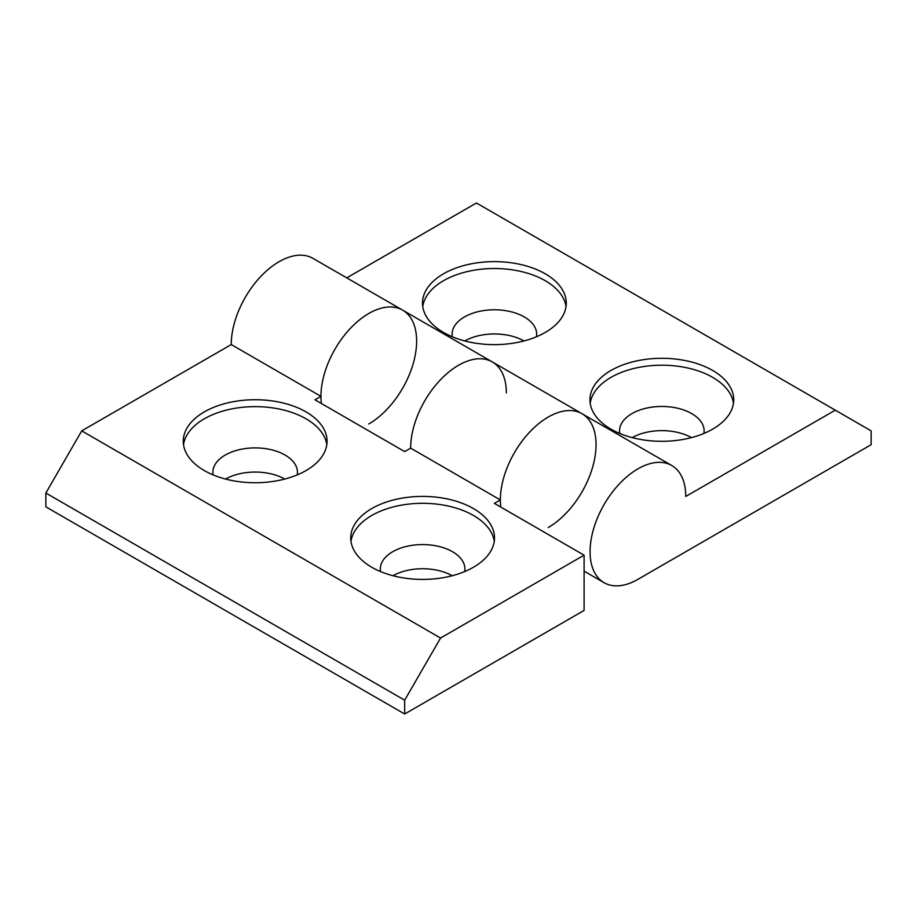 <?xml version="1.0" encoding="UTF-8"?>
<svg xmlns="http://www.w3.org/2000/svg" width="917" height="917" viewBox="0 0 917 917"><rect width="100%" height="100%" fill="white"/><g stroke="black" fill="none" stroke-linecap="round" stroke-linejoin="round"><path stroke-width="1.38" d="M712.669 370.457A71.893 41.506 0 0 0 634.323 361.458A71.893 41.506 0 0 0 589.94 399.801A71.893 41.506 0 0 0 610.997 429.156A71.893 41.506 0 0 0 689.343 438.143A71.893 41.506 0 0 0 733.726 399.801A71.893 41.506 0 0 0 712.669 370.457M733.474 403.251A71.893 41.506 0 0 0 712.669 377.357A71.893 41.506 0 0 0 637.109 367.74A71.893 41.506 0 0 0 590.193 403.251M703.889 433.466A42.285 24.415 0 0 0 704.118 430.875A42.285 24.415 0 0 0 691.739 413.613A42.285 24.415 0 0 0 645.648 408.317A42.285 24.415 0 0 0 619.548 430.875A42.285 24.415 0 0 0 619.789 433.466M691.452 437.627A42.285 24.415 0 0 0 632.214 437.627M545.214 273.782A71.893 41.506 0 0 0 466.868 264.784A71.893 41.506 0 0 0 422.496 303.126A71.893 41.506 0 0 0 443.553 332.47A71.893 41.506 0 0 0 521.899 341.468A71.893 41.506 0 0 0 566.27 303.126A71.893 41.506 0 0 0 545.214 273.782M566.018 306.576A71.893 41.506 0 0 0 545.214 280.682A71.893 41.506 0 0 0 469.664 271.054A71.893 41.506 0 0 0 422.737 306.576M536.434 336.791A42.285 24.415 0 0 0 536.674 334.201A42.285 24.415 0 0 0 524.283 316.938A42.285 24.415 0 0 0 478.204 311.642A42.285 24.415 0 0 0 452.092 334.201A42.285 24.415 0 0 0 452.333 336.791M523.997 340.941A42.285 24.415 0 0 0 464.77 340.941M404.672 714.011L404.672 700.198L440.561 638.049L584.095 555.175L584.095 610.424L404.672 714.011L45.85 506.837L45.85 493.025L81.728 430.875L231.244 344.563L320.95 396.35L314.967 399.801L404.672 451.6L410.656 448.138A67.663 39.064 -60 0 1 440.194 380.051A67.663 39.064 -60 0 1 492.326 361.928A67.663 39.064 120 0 0 440.194 380.051A67.663 39.064 120 0 0 410.656 448.138L500.361 499.937A67.663 39.064 -60 0 1 529.9 431.838A67.663 39.064 -60 0 1 582.031 413.716A67.663 39.064 120 0 0 526.966 435.071A67.663 39.064 120 0 0 500.797 507.09M835.272 410.163L685.756 496.475A67.663 39.064 120 0 0 671.748 465.504A67.663 39.064 120 0 0 604.085 504.568A67.663 39.064 120 0 0 604.085 582.696A67.663 39.064 120 0 0 637.911 579.349L871.15 444.688L871.15 430.875L476.439 202.989L346.752 277.874M320.95 396.35A67.663 39.064 -60 0 1 350.489 328.263A67.663 39.064 -60 0 1 402.62 310.129L492.326 361.928A67.663 39.064 -60 0 1 506.344 392.9M231.244 344.563A67.663 39.064 -60 0 1 260.783 276.464A67.663 39.064 -60 0 1 312.915 258.342L402.62 310.129A67.663 39.064 120 0 0 347.554 331.484A67.663 39.064 120 0 0 321.386 403.503M204.331 470.581A71.893 41.506 -0 0 0 282.677 479.58A71.893 41.506 -0 0 0 327.06 441.237A71.893 41.506 -0 0 0 306.003 411.882A71.893 41.506 -0 0 0 227.657 402.895A71.893 41.506 -0 0 0 183.274 441.237A71.893 41.506 -0 0 0 204.331 470.581M326.807 444.688A71.893 41.506 -0 0 0 306.003 418.794A71.893 41.506 -0 0 0 230.442 409.165A71.893 41.506 -0 0 0 183.526 444.688M297.211 474.903A42.285 24.415 -0 0 0 297.452 472.312A42.285 24.415 -0 0 0 285.072 455.05A42.285 24.415 -0 0 0 238.982 449.754A42.285 24.415 -0 0 0 212.882 472.312A42.285 24.415 -0 0 0 213.111 474.903M371.786 567.268A71.893 41.506 -0 0 0 450.132 576.254A71.893 41.506 -0 0 0 494.504 537.912A71.893 41.506 -0 0 0 473.447 508.568A71.893 41.506 -0 0 0 395.101 499.57A71.893 41.506 -0 0 0 350.73 537.912A71.893 41.506 -0 0 0 371.786 567.268M494.263 541.362A71.893 41.506 -0 0 0 473.447 515.469A71.893 41.506 -0 0 0 397.898 505.84A71.893 41.506 -0 0 0 350.982 541.362M464.667 571.578A42.285 24.415 -0 0 0 464.908 568.987A42.285 24.415 -0 0 0 452.517 551.725A42.285 24.415 -0 0 0 406.437 546.429A42.285 24.415 -0 0 0 380.326 568.987A42.285 24.415 -0 0 0 380.566 571.578M402.62 310.129A67.663 39.064 -60 0 1 412.994 364.347A67.663 39.064 -60 0 1 368.794 423.975M671.748 465.504L582.031 413.716A67.663 39.064 -60 0 1 592.405 467.934A67.663 39.064 -60 0 1 548.206 527.562M284.786 479.052A42.285 24.415 -0 0 0 225.548 479.052M452.23 575.727A42.285 24.415 -0 0 0 393.003 575.727M45.85 493.025L404.672 700.198M81.728 430.875L440.561 638.049M584.095 555.175L494.378 503.387L500.361 499.937M604.085 582.696L584.095 571.153M492.326 361.928L582.031 413.716"/></g></svg>
